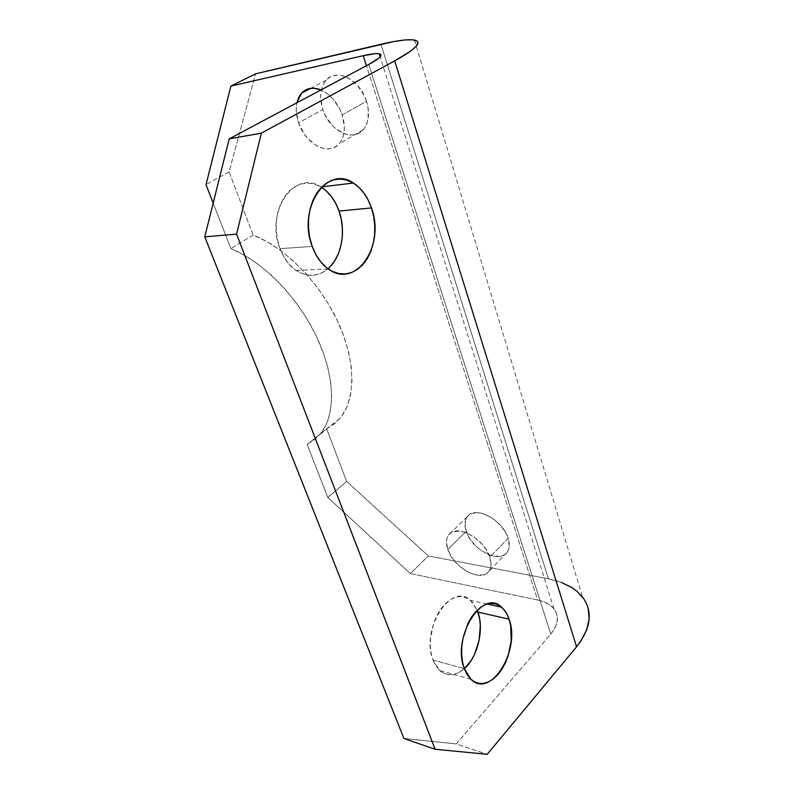 <?xml version="1.0" encoding="UTF-8"?>
<svg xmlns="http://www.w3.org/2000/svg" width="794" height="794" viewBox="0 0 794 794"><rect width="100%" height="100%" fill="white"/><g stroke="black" fill="none" stroke-linecap="round" stroke-linejoin="round"><path stroke-width="0.6" stroke-dasharray="3.97 2.98" d="M508.2 538.253C502.91 519.594 474.613 505.133 467.229 516.755C464.579 520.447 464.232 525.3 466.197 531.325L447.776 549.488C445.732 543.424 446.01 538.56 448.62 534.898C455.835 523.355 484.33 538.342 489.858 557.15L508.2 538.253L509.272 546.361L508.507 549.785L506.9 552.604L504.547 554.718L501.52 556.048L493.997 556.227L489.789 555.085L481.263 550.579L477.263 547.394L470.514 539.731L467.994 535.543L465.165 527.206L465.582 519.931L467.021 517.043L469.234 514.81L472.142 513.331L479.586 512.855L483.854 513.897L492.627 518.363L500.567 525.39L506.393 533.886L508.2 538.253L489.858 557.15L485.352 548.326L482.057 544.118L474.028 536.923L465.195 532.298L460.917 531.186L453.473 531.543L450.595 532.982L448.412 535.186L447.012 538.054L446.427 541.488L447.776 549.488L452.193 558.003L459.051 565.794L467.338 571.74L475.884 574.945L483.397 574.896L486.404 573.615L488.747 571.531L490.305 568.732L491.029 565.308L489.858 557.15C491.734 563.055 491.426 567.76 488.945 571.273C481.313 582.965 453.384 567.799 447.776 549.488L466.197 531.325C471.576 549.478 499.327 564.127 507.108 552.346C509.639 548.803 510.006 544.108 508.2 538.253M366.53 101.235C360.188 79.767 336.458 67.708 326.215 80.144C320.171 87.548 319.049 97.334 322.83 109.532L298.584 122.842C296.142 115.735 295.567 109.056 296.827 102.813L296.222 111.21L298.584 122.842L304.112 133.819L307.824 138.553L316.478 145.679L321.104 147.803L325.719 148.845L330.145 148.756L334.214 147.535L337.768 145.203L340.666 141.838L342.79 137.56L344.04 132.529L344.368 126.931L342.174 114.922L366.53 101.235L367.999 107.21L368.138 118.634L366.818 123.626L364.635 127.884L361.687 131.238L358.104 133.581L354.015 134.841L349.598 134.97L344.993 133.988L335.961 128.896L331.842 124.976L325.153 115.12L322.83 109.532L320.637 98.039L320.865 92.551L321.987 87.519L323.972 83.142L326.761 79.579L330.244 76.988L334.304 75.49L338.78 75.132L343.504 75.966L348.278 77.961L357.221 85.087L364.168 95.399L366.53 101.235L342.174 114.922L339.733 108.986L332.626 98.486L328.25 94.347L320.984 89.93C330.681 94.486 337.748 102.813 342.174 114.922C345.837 127.109 344.834 136.737 339.167 143.803C328.805 156.517 305.412 144.061 298.584 122.842L322.83 109.532C329.351 130.454 352.576 142.533 363.116 129.829C368.873 122.792 370.014 113.254 366.53 101.235M321.431 187.265L320.935 186.967C294.713 168.755 264.839 211.809 280.014 248.641L312.221 246.438L280.014 248.641L277.493 239.887L276.252 230.687L276.352 221.407L277.791 212.455L280.5 204.197L284.361 196.952L289.214 191.036L294.852 186.659L301.035 183.98L307.506 183.086L314.017 183.98L320.319 186.61L326.165 190.828M433.028 660.052L464.282 668.617L433.028 660.052L431.202 653.472L430.348 646.157L430.497 638.426L433.742 622.943L436.7 615.826L440.402 609.534L444.67 604.284L449.354 600.294L454.237 597.703L459.15 596.592L463.894 596.979L468.291 598.835L472.182 602.07L477.194 610.169L470.376 600.343C451.399 581.327 420.185 629.364 433.028 660.052L439.687 670.503C447.32 676.746 455.528 676.151 464.311 668.707L457.562 673.193L452.669 674.652L447.846 674.612L443.3 673.064L439.201 670.037L435.727 665.65L433.028 660.052M414.438 40.047L582.518 597.019C575.035 587.808 563.671 581.734 548.416 578.796L428.373 555.979L346.631 481.412L327.803 497.481L346.631 481.412L326.671 428.829L340.021 418.388C355.841 399.531 356.119 361.349 338.016 322.046C319.942 282.783 285.115 247.41 253.097 235.024L229.089 171.802L255.608 73.822L229.089 171.802L253.097 235.024L266.595 241.445L280.203 250.209L293.532 261.117L306.206 273.88L317.868 288.162L328.19 303.566L336.894 319.664L343.742 335.981L348.596 352.089L351.345 367.553L351.98 381.983L350.531 395.045L347.117 406.449L341.877 415.977L334.989 423.47L326.671 428.829L307.149 444.442L327.803 497.481L410.339 573.576L428.373 555.979L410.339 573.576L537.598 599.976L366.421 65.704L537.598 599.976C544.932 601.534 550.391 604.502 553.974 608.889C559.423 616.293 558.351 624.709 550.768 634.128L456.292 743.918L487.228 754.3L456.292 743.918L403.908 738.48L456.292 743.918L550.768 634.128L368.773 64.453L550.768 634.128L554.599 628.669L556.832 623.161L557.398 617.811L556.296 612.849L553.607 608.432L549.468 604.75L544.049 601.892L537.598 599.976L410.339 573.576L327.803 497.481L307.149 444.442L315.357 439.181L322.106 431.767L327.197 422.279L330.433 410.875L331.684 397.784L330.84 383.264L327.872 367.682L322.801 351.414L315.724 334.899L306.812 318.593L296.281 302.951L284.441 288.421L271.608 275.409L258.149 264.263L244.463 255.271L230.905 248.631L213.179 203.105L230.905 248.631C263.003 261.494 298.276 297.571 316.885 337.321C335.525 377.11 335.783 415.48 320.29 434.159L307.149 444.442L326.671 428.829L346.631 481.412L428.373 555.979L548.416 578.796L380.951 44.266L548.416 578.796L561.239 582.339M330.403 266.417L325.103 270.972L319.188 273.99L312.866 275.329L306.385 274.923L299.973 272.749L293.899 268.878L288.401 263.429L283.706 256.591L280.014 248.641C283.736 258.348 289.085 265.623 296.063 270.476C307.357 277.493 317.997 276.917 327.991 268.749M583.957 599.023L588.185 608.343M253.097 235.024L230.905 248.631L253.097 235.024M229.089 171.802L205.993 184.665L229.089 171.802M467.229 516.755L448.62 534.898M326.215 80.144L310.672 88.342M321.838 186.858L320.935 186.967M487.159 604.016L470.376 600.343M320.29 434.159L340.021 418.388M553.974 608.889L380.137 56.791M470.892 679.257L439.687 670.503M328.269 268.948L296.063 270.476M363.116 129.829L339.167 143.803M507.108 552.346L488.945 571.273"/><path stroke-width="1.19" d="M296.827 102.813L301.522 93.176C306.563 87.955 313.054 86.874 320.984 89.93L314.027 88.233L309.551 88.541L305.511 90.02L302.067 92.61L299.338 96.183L296.827 102.813M326.165 190.828L331.346 196.475L335.693 203.324L339.048 211.095L371.463 207.919C385.616 245.525 355.801 289.81 328.269 268.948C321.282 263.945 315.933 256.442 312.221 246.438L315.903 254.636L320.597 261.673L326.106 267.3L332.19 271.29L338.611 273.533L345.112 273.96L351.444 272.59L357.369 269.494L362.689 264.809L367.215 258.735L370.778 251.5L373.279 243.361L374.629 234.627L374.768 225.595L373.706 216.583L371.463 207.919L368.118 199.909L363.791 192.863L358.61 187.037L352.754 182.67L346.452 179.95L339.931 179.007L333.44 179.901L327.237 182.64L321.57 187.126L316.687 193.21L312.796 200.654L310.057 209.159L308.598 218.38L308.479 227.928L309.71 237.416L312.221 246.438C297.065 208.455 327.148 164.189 353.38 183.047C361.538 188.307 367.572 196.594 371.463 207.919L339.048 211.095C335.227 200.346 329.351 192.396 321.431 187.265M464.282 668.617C451.568 637.254 482.762 587.798 501.58 607.172C504.815 610 507.306 614 509.053 619.161L477.928 612.105L477.194 610.169L479.576 618.506L480.33 625.533L479.1 640.43L474.395 654.653L470.931 660.856L464.311 668.707C477.72 657.124 484.29 629.394 477.928 612.105L509.053 619.161L506.592 613.494L503.376 608.929L499.515 605.643L495.148 603.768L490.424 603.4L485.541 604.571L480.668 607.261L476.003 611.38L471.735 616.789L468.043 623.27L462.971 638.416L461.81 646.465L461.651 654.395L462.485 661.878L464.282 668.617L466.961 674.324L470.405 678.791L474.484 681.857L479 683.406L483.794 683.406L488.667 681.867L493.441 678.89L497.937 674.582L501.987 669.134L505.441 662.742L508.2 655.665L511.237 640.47L510.681 625.712L509.053 619.161C520.983 649.82 490.692 699.484 470.892 679.257L464.282 668.617M588.185 608.343L589.158 618.754L586.697 629.85L580.781 641.185L576.573 646.792L394.687 60.91C416.205 48.91 422.785 41.953 414.438 40.047C408.354 39.045 397.189 40.444 380.951 44.266L255.608 73.822L394.34 41.457L405.178 39.938L412.959 39.829L417.227 41.209L417.942 42.459L416.364 46.072L410.687 51.104L394.687 60.91L576.573 646.792L487.228 754.3L435.092 749.258L236.582 234.131L261.365 133.134L394.687 60.91L261.365 133.134L229.198 138.871L204.763 236.84L236.582 234.131L435.092 749.258L403.908 738.48L204.763 236.84L403.908 738.48L435.092 749.258L487.228 754.3L576.573 646.792C591.113 627.935 593.088 611.34 582.518 597.019M368.773 64.453L229.198 138.871L368.773 64.453L378.599 58.28L380.663 56.056L380.743 54.528L378.897 53.724L375.234 53.674L363.225 55.699L366.421 65.704L363.225 55.699L230.895 86.07L363.225 55.699C371.006 53.923 376.326 53.277 379.195 53.774C383.363 54.816 379.889 58.369 368.773 64.453M327.991 268.749C341.48 257.385 346.373 231.52 339.048 211.095L341.301 219.511L342.383 228.265L342.264 237.049L340.944 245.545L338.462 253.465L334.909 260.501L330.403 266.417M213.179 203.105L205.993 184.665L230.895 86.07L255.608 73.822L230.895 86.07L205.993 184.665L213.179 203.105M561.239 582.339L572.156 587.739L576.762 591.103L583.957 599.023M236.582 234.131L204.763 236.84L229.198 138.871L261.365 133.134L236.582 234.131M310.672 88.342L301.522 93.176M353.38 183.047L321.838 186.858M501.58 607.172L487.159 604.016M380.137 56.791L379.195 53.774"/></g></svg>
